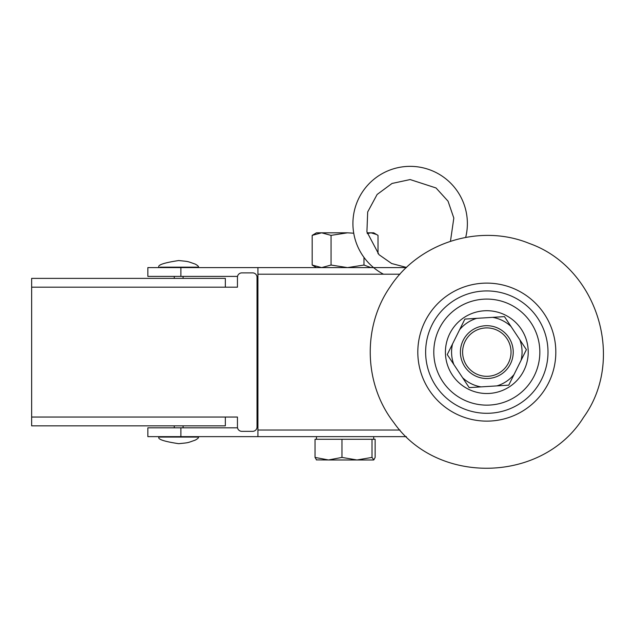 <?xml version="1.0" encoding="UTF-8"?>
<svg xmlns="http://www.w3.org/2000/svg" width="633" height="633" viewBox="0 0 633 633"><rect width="100%" height="100%" fill="white"/><g stroke="black" fill="none" stroke-linecap="round" stroke-linejoin="round"><path stroke-width="0.95" d="M180.88 427.829L180.88 436.635L147.861 436.635L147.861 427.829L237.533 427.829M256.943 427.829L257.916 427.829M406.378 436.635L257.916 436.635L257.916 430.029L399.969 430.029M180.88 436.635L257.916 436.635M257.916 276.399L256.943 276.399M237.533 276.399L147.861 276.399L147.861 267.601L180.88 267.601L180.88 276.399M399.969 274.2L257.916 274.2L257.916 267.601L180.88 267.601M257.916 274.2L257.916 430.029M257.916 267.601L406.378 267.601M465.69 237.367A57.223 57.223 0 0 0 410.144 166.352A57.223 57.223 0 0 0 383.463 274.2M464.812 366.721A26.412 26.412 0 0 1 472.21 330.109A26.412 26.412 0 0 1 508.821 337.508A26.412 26.412 0 0 1 501.423 374.119A26.412 26.412 0 0 1 464.812 366.721M506.993 338.726A24.212 24.212 0 0 0 473.429 331.945A24.212 24.212 0 0 0 466.648 365.502A24.212 24.212 0 0 0 500.205 372.291A24.212 24.212 0 0 0 506.993 338.726M521.109 360.272A35.242 35.242 0 0 0 519.828 339.755L511.029 326.501A35.242 35.242 0 0 0 492.616 317.355L476.736 318.344A35.242 35.242 0 0 0 459.613 329.714L452.532 343.964A35.242 35.242 0 0 0 453.814 364.473L462.612 377.735A35.242 35.242 0 0 0 481.017 386.882L496.897 385.893A35.242 35.242 0 0 0 514.028 374.522L526.387 349.645L519.828 339.755M492.616 317.355L504.461 316.611L511.029 326.501M459.613 329.714L464.891 319.079L476.736 318.344M453.814 364.473L447.246 354.591L452.532 343.964M481.017 386.882L469.172 387.618L462.612 377.735M514.028 374.522L508.742 385.149L496.897 385.893M257.916 407.138L257.03 407.138M257.03 297.091L257.916 297.091M316.35 459.89L328.503 459.969L315.044 457.414L315.044 439.278L375.14 439.278L375.14 457.414L373.834 459.89L372.014 457.414L356.988 459.969L373.573 459.969M328.503 459.969L356.988 459.969L341.962 457.414L328.503 459.969M315.044 457.414L316.603 459.969M341.962 439.278L341.962 457.414M372.014 439.278L372.014 457.414M312.172 235.373L321.611 232.817L316.476 232.817L312.172 235.373L312.172 265.045L321.611 267.601L331.059 265.045L347.517 267.601L363.975 265.045L363.975 257.386M331.059 235.373L347.517 232.817L321.611 232.817L331.059 235.373L331.059 265.045M347.517 232.817L353.736 233.213M373.248 267.316L370.993 267.601L363.975 265.045M376.698 234.55L370.993 232.817L373.707 232.817L378.012 235.373L378.012 253.659M367.108 232.817L370.993 232.817L367.275 233.577M316.476 267.601L312.172 265.045M225.34 425.851L31.65 425.851L31.65 417.044L225.34 417.044L225.34 425.851M225.34 417.044L237.446 417.044L237.446 426.951A4.399 4.399 0 0 0 241.846 431.35L252.63 431.35A4.399 4.399 0 0 0 257.03 426.951L257.03 277.286A4.399 4.399 0 0 0 252.63 272.878L241.846 272.878A4.399 4.399 0 0 0 237.446 277.286L237.446 287.184L31.65 287.184L31.65 417.044M31.65 287.184L31.65 278.385L225.34 278.385L225.34 287.184M182.953 267.158L160.189 267.158M183.079 436.635L183.079 437.079L198.493 437.079C198.794 437.72 197.733 438.732 195.296 440.109C186.743 443.068 189.307 442.602 178.68 443.678C164.169 441.502 157.562 439.294 158.867 437.079L160.189 437.079M182.953 437.079L174.273 437.079L174.273 436.635M183.079 427.829L183.079 425.851M183.079 278.385L183.079 276.399M183.079 267.601L183.079 267.158L198.493 267.158C198.794 266.517 197.733 265.504 195.296 264.119C186.743 261.16 189.307 261.627 178.68 260.551C164.169 262.735 157.562 264.934 158.867 267.158M174.407 267.158L174.273 267.601M174.273 427.829L174.273 425.851M174.273 278.385L174.273 276.399M174.407 437.079L158.867 437.079M544.032 390.696A69.005 69.005 0 0 1 448.235 409.329A69.005 69.005 0 0 1 429.609 313.533A69.005 69.005 0 0 1 525.398 294.907A69.005 69.005 0 0 1 544.032 390.696M436.097 317.908A61.179 61.179 0 0 0 452.611 402.841A61.179 61.179 0 0 0 537.544 386.32A61.179 61.179 0 0 0 521.022 301.387A61.179 61.179 0 0 0 436.097 317.908M442.855 322.474A53.022 53.022 0 0 1 516.465 308.152A53.022 53.022 0 0 1 530.778 381.762A53.022 53.022 0 0 1 457.176 396.076A53.022 53.022 0 0 1 442.855 322.474M521.141 375.266A41.398 41.398 0 0 0 509.969 317.79A41.398 41.398 0 0 0 452.492 328.97A41.398 41.398 0 0 0 463.673 386.439A41.398 41.398 0 0 0 521.141 375.266M257.03 393.932L257.916 393.932M257.916 310.297L257.03 310.297M257.916 415.335L257.03 415.335M257.03 411.094L257.916 411.094M257.03 288.893L257.916 288.893M257.916 293.142L257.03 293.142M450.467 241.244L453.821 218.061L448.037 201.167L436.026 187.961L410.144 179.558L392.033 183.459L377.126 194.466L367.686 211.96L366.911 231.828L379.025 254.703L391.645 263.518L406.536 267.45M390.078 286.884C362.29 326.842 363.856 384.12 393.766 422.512C437.846 485.725 542.972 482.876 583.555 417.353C625.863 359.053 597.299 267.427 529.378 243.476C480.241 223.212 419.006 242.289 390.078 286.884M257.03 419.687L257.916 419.885M257.03 284.541L257.916 284.352M373.707 436.635L373.707 439.278M316.476 436.635L316.476 439.278"/></g></svg>
